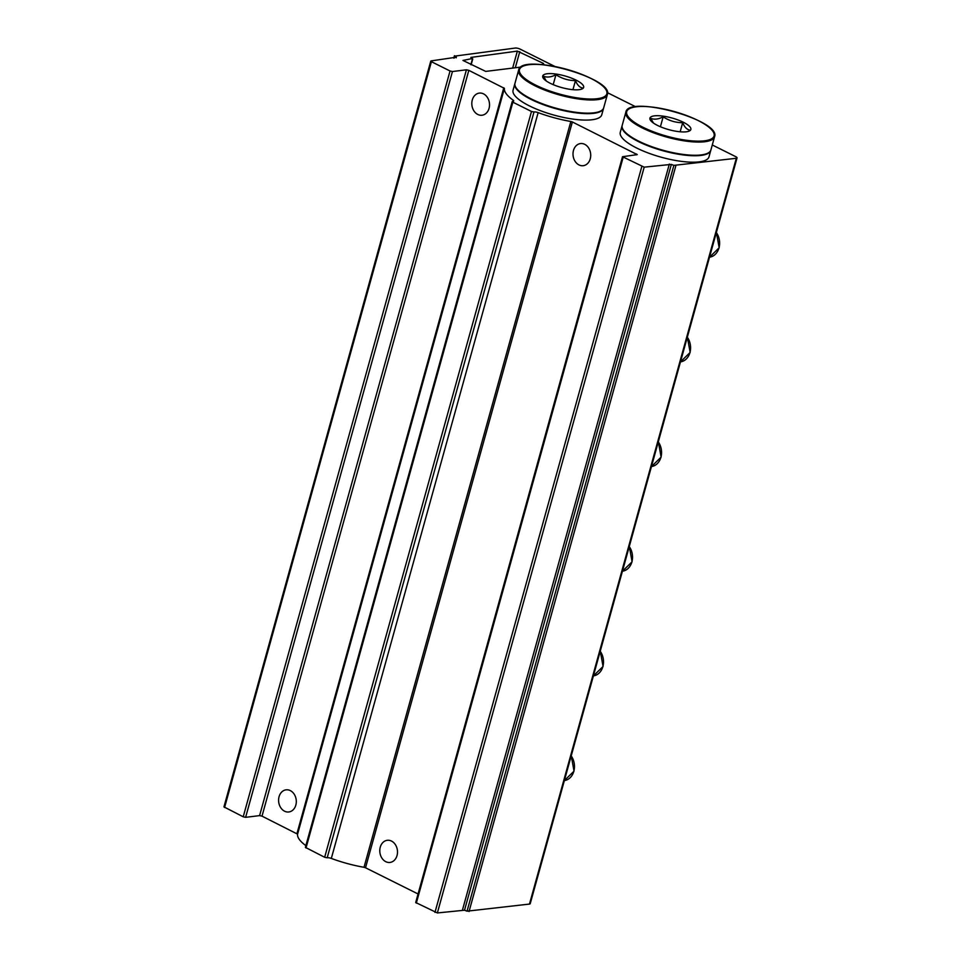 <?xml version="1.0" encoding="UTF-8"?>
<svg xmlns="http://www.w3.org/2000/svg" width="961" height="961" viewBox="0 0 961 961"><rect width="100%" height="100%" fill="white"/><g stroke="black" fill="none" stroke-linecap="round" stroke-linejoin="round"><path stroke-width="1.44" d="M712.281 144.967L735.79 156.691A3.544 1.009 -164.5 0 1 737.051 157.892L530.22 903.7A3.544 1.009 -164.5 0 1 529.475 904.073L467.034 911.172A533.727 151.586 -164.5 0 1 464.523 910.211L437.363 912.95L415.693 902.511L622.512 156.715L637.239 154.613L572.36 121.963L365.528 867.771L418.059 893.97M737.051 157.892A3.544 1.009 -164.5 0 1 736.306 158.277L673.865 165.376A533.727 151.586 -164.5 0 1 671.343 164.403L464.523 910.211M622.512 156.715L644.194 167.154L671.343 164.403M584.72 144.33A11.148 8.817 -97 0 0 580.504 143.561A11.148 8.817 -97 0 0 573.477 150.457A11.148 8.817 -97 0 0 583.231 165.7A11.148 8.817 -97 0 0 590.691 156.235A11.148 8.817 -97 0 0 584.72 144.33M391.499 841.067A11.148 8.817 -97 0 0 387.283 840.298A11.148 8.817 -97 0 0 380.256 847.182A11.148 8.817 -97 0 0 390.01 862.437A11.148 8.817 -97 0 0 397.47 852.972A11.148 8.817 -97 0 0 391.499 841.067M555.002 66.525L520.081 49.107A3.544 1.009 -164.5 0 0 515.264 48.05L454.769 56.11A533.727 151.586 -164.5 0 0 456.355 57.192L431.153 60.903L431.405 61.696L450.048 70.994L452.451 71.534L466.421 69.805L468.824 70.345L504.417 88.364A54.873 15.58 -164.5 0 0 513.174 100.172A3.544 1.009 -164.5 0 1 513.739 100.965A3.544 1.009 -164.5 0 1 512.718 101.373L512.85 102.178L531.481 111.476L534.004 111.993A3.544 1.009 -164.5 0 1 538.148 112.629A54.873 15.58 -164.5 0 0 570.846 121.482L572.36 121.963M570.846 121.482L364.015 867.29L365.528 867.771M364.015 867.29A54.873 15.58 -164.5 0 1 331.317 858.425A3.544 1.009 -164.5 0 0 327.184 857.789L324.662 857.272L305.382 847.374L512.213 101.578M305.874 845.632A54.873 15.58 -164.5 0 1 297.586 834.16L262.005 816.141L259.59 815.613L245.62 817.33L243.217 816.802L223.949 806.892L430.78 61.096M290.306 790.603A11.148 8.817 -97 0 0 286.078 789.834A11.148 8.817 -97 0 0 279.062 796.717A11.148 8.817 -97 0 0 288.805 811.973A11.148 8.817 -97 0 0 296.276 802.495A11.148 8.817 -97 0 0 290.306 790.603M483.527 93.866A11.148 8.817 -97 0 0 479.299 93.097A11.148 8.817 -97 0 0 472.283 99.98A11.148 8.817 -97 0 0 482.038 115.236A11.148 8.817 -97 0 0 489.497 105.77A11.148 8.817 -97 0 0 483.527 93.866M607.436 92.676L635.762 106.803M521.018 67.054L485.713 71.402L462.962 60.435L472.44 58.525A495.648 140.774 -164.5 0 1 470.854 57.432L517.366 51.101L543.482 63.45L543.734 64.255L541.091 64.579M579.147 89.685A21.238 6.03 -164.5 0 1 544.779 79.823A21.238 6.03 -164.5 0 1 555.782 74.021A21.238 6.03 -164.5 0 1 579.387 81.985A21.238 6.03 -164.5 0 1 579.915 89.565A21.238 6.03 -164.5 0 1 579.147 89.685M546.28 80.988L543.53 76.267C547.157 77.673 551.29 77.156 555.938 74.73C561.897 78.61 568.407 80.568 575.459 80.616C577.297 84.988 579.663 87.451 582.57 88.016M607.34 94.671L603.676 107.86A46.02 13.07 -164.5 0 1 593.958 112.821A46.02 13.07 -164.5 0 1 542.881 103.956A46.02 13.07 -164.5 0 1 514.988 83.259L518.64 70.069C521.018 52.399 614.403 78.297 607.34 94.671A46.02 13.07 -164.5 0 1 597.61 99.632A46.02 13.07 -164.5 0 1 546.545 90.766A46.02 13.07 -164.5 0 1 518.64 70.069M603.604 108.1A46.02 13.07 -164.5 0 1 603.544 108.353A46.02 13.07 -164.5 0 1 593.814 113.314A46.02 13.07 -164.5 0 1 542.749 104.449A46.02 13.07 -164.5 0 1 514.844 83.751A46.02 13.07 -164.5 0 1 514.928 83.511M603.544 108.353L601.766 114.779A46.02 13.07 -164.5 0 1 592.036 119.753A46.02 13.07 -164.5 0 1 540.959 110.875A46.02 13.07 -164.5 0 1 513.066 90.19L514.844 83.751M572.948 89.673L575.459 80.616M553.2 84.64L555.938 74.73M686.37 131.789A21.238 6.03 -164.5 0 1 651.99 121.927A21.238 6.03 -164.5 0 1 662.994 116.125A21.238 6.03 -164.5 0 1 686.598 124.089A21.238 6.03 -164.5 0 1 687.127 131.669A21.238 6.03 -164.5 0 1 686.37 131.789M653.504 123.092L650.753 118.371C654.369 119.777 658.501 119.26 663.162 116.846C669.108 120.714 675.619 122.672 682.682 122.72C684.508 127.092 686.875 129.567 689.794 130.119M714.552 136.774L710.9 149.964A46.02 13.07 -164.5 0 1 701.17 154.925A46.02 13.07 -164.5 0 1 650.092 146.06A46.02 13.07 -164.5 0 1 622.199 125.362L625.851 112.173C628.23 94.502 721.615 120.401 714.552 136.774A46.02 13.07 -164.5 0 1 704.821 141.735A46.02 13.07 -164.5 0 1 653.756 132.87A46.02 13.07 -164.5 0 1 625.851 112.173M710.816 150.204A46.02 13.07 -164.5 0 1 710.756 150.457A46.02 13.07 -164.5 0 1 701.025 155.418A46.02 13.07 -164.5 0 1 649.96 146.552A46.02 13.07 -164.5 0 1 622.055 125.855A46.02 13.07 -164.5 0 1 622.139 125.615M710.756 150.457L708.978 156.883A46.02 13.07 -164.5 0 1 699.248 161.856A46.02 13.07 -164.5 0 1 648.17 152.979A46.02 13.07 -164.5 0 1 620.277 132.294L622.055 125.855M680.16 131.789L682.682 122.72M660.411 126.744L663.162 116.846M736.306 158.277L529.475 904.073M675.871 165.724L469.04 911.533M673.865 165.376L467.034 911.172M669.337 164.055L462.505 909.851M644.194 167.154L437.363 912.95M641.792 166.613L434.961 912.421M623.148 157.328L416.317 903.124M636.602 154.012L636.362 154.865M538.148 112.629L331.317 858.425M534.004 111.993L327.184 857.789M531.481 111.476L324.662 857.272M512.85 102.178L306.018 847.986M513.174 100.172L512.85 101.361M504.417 88.364L297.586 834.16M503.78 87.775L296.961 833.571M468.824 70.345L262.005 816.141M466.421 69.805L259.59 815.613M452.451 71.534L245.62 817.33M450.048 70.994L243.217 816.802M431.405 61.696L224.574 807.504M456.355 57.192L456.175 57.816M454.769 56.11L454.229 58.056M543.482 63.45L543.241 64.315M519.781 51.63L515.3 67.75M517.366 51.101L512.657 68.087M472.38 59.138L470.842 64.663M571.242 755.778L574.029 771.154L564.371 780.56A15.052 11.904 -97 0 0 573.837 771.275A15.052 11.904 -97 0 0 571.206 755.947M600.277 651.102L603.064 666.478L593.405 675.883A15.052 11.904 -97 0 0 602.871 666.598A15.052 11.904 -97 0 0 600.229 651.27M629.299 546.425L632.086 561.813L622.428 571.206A15.052 11.904 -97 0 0 631.894 561.921A15.052 11.904 -97 0 0 629.263 546.593M658.333 441.76L661.12 457.136L651.462 466.541A15.052 11.904 -97 0 0 660.928 457.244A15.052 11.904 -97 0 0 658.285 441.928M687.367 337.083L690.142 352.459L680.484 361.865A15.052 11.904 -97 0 0 689.95 352.579A15.052 11.904 -97 0 0 687.319 337.251M716.389 232.406L719.176 247.782L709.518 257.188A15.052 11.904 -97 0 0 718.984 247.902A15.052 11.904 -97 0 0 716.341 232.574M597.261 98.707A45.311 12.865 -164.5 0 1 522.303 76.147A45.311 12.865 -164.5 0 1 569.957 70.273A45.311 12.865 -164.5 0 1 597.261 98.707M704.473 140.823A45.311 12.865 -164.5 0 1 629.515 118.251A45.311 12.865 -164.5 0 1 677.169 112.377A45.311 12.865 -164.5 0 1 704.473 140.823M454.457 55.69L453.784 58.116M472.752 58.945L471.13 64.807"/></g></svg>
